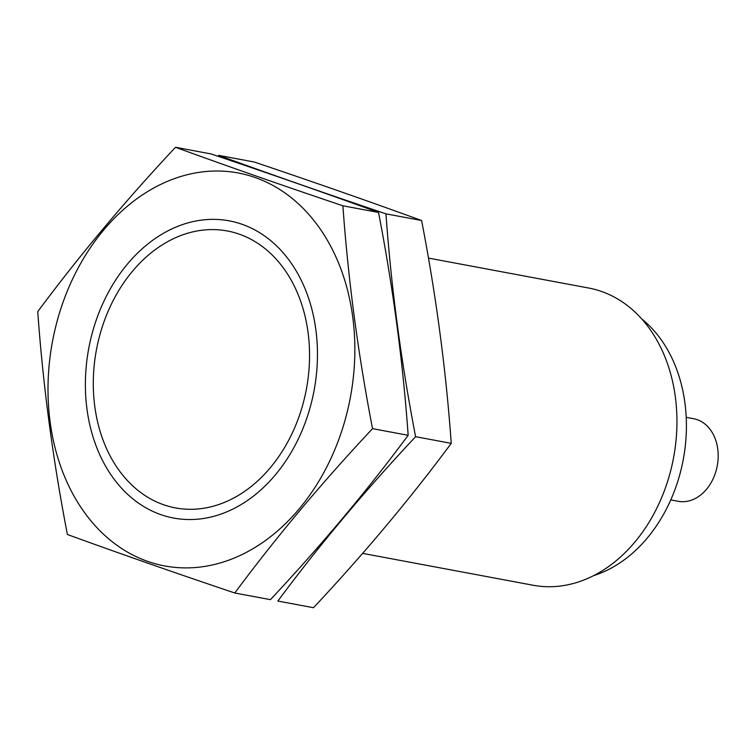 <?xml version="1.0" encoding="UTF-8"?>
<svg xmlns="http://www.w3.org/2000/svg" width="755" height="755" viewBox="0 0 755 755"><rect width="100%" height="100%" fill="white"/><g stroke="black" fill="none" stroke-linecap="round" stroke-linejoin="round"><path stroke-width="1.13" d="M163.646 504.755A140.874 106.804 100.6 0 1 132.578 271.13A140.874 106.804 100.6 0 1 308.059 332.464A140.874 106.804 100.6 0 1 163.646 504.755M428.444 258.087L588.683 288.032A151.179 114.618 100.6 0 1 673.573 457.7A151.179 114.618 100.6 0 1 533.134 585.248L362.617 553.377M641.693 318.912A140.874 106.804 100.6 0 1 683.266 459.512A140.874 106.804 100.6 0 1 593.713 575.603M686.21 417.336L693.666 418.732A41.997 31.833 100.6 0 1 717.25 465.863A41.997 31.833 100.6 0 1 678.235 501.292L670.78 499.895M175.5 147.291L211.136 153.954C271.281 174.216 327.075 193.714 378.529 212.457C393.053 287.608 402.934 361.89 408.172 435.305C366.902 490.958 320.979 545.742 270.422 599.659L234.786 592.996C276.056 537.343 321.979 482.558 372.536 428.651C358.012 353.491 348.13 279.208 342.893 205.794C282.757 185.532 226.953 166.034 175.5 147.291C124.943 201.207 79.03 255.992 37.75 311.645C42.988 385.059 52.869 459.342 67.393 534.493C118.252 553.028 174.056 572.526 234.786 592.996M319.724 228.303A199.896 151.547 -79.4 0 0 76.444 271.234A199.896 151.547 -79.4 0 0 147.82 561.437A199.896 151.547 -79.4 0 0 326.415 467.666A199.896 151.547 -79.4 0 0 319.724 228.303M160.89 514.655A151.179 114.618 -79.4 0 0 315.854 329.756A151.179 114.618 -79.4 0 0 127.538 263.939A151.179 114.618 -79.4 0 0 160.89 514.655M342.893 205.794L378.529 212.457M372.536 428.651L408.172 435.305M421.601 220.507C436.126 295.658 446.007 369.941 451.245 443.355C409.965 499.008 364.052 553.792 313.495 607.709L277.849 601.046C319.129 545.393 365.043 490.608 415.599 436.692C401.084 361.541 391.203 287.259 385.956 213.844C325.82 193.582 270.026 174.084 218.572 155.341L254.209 162.004C314.344 182.266 370.148 201.764 421.601 220.507L385.956 213.844M415.599 436.692L451.245 443.355"/></g></svg>
